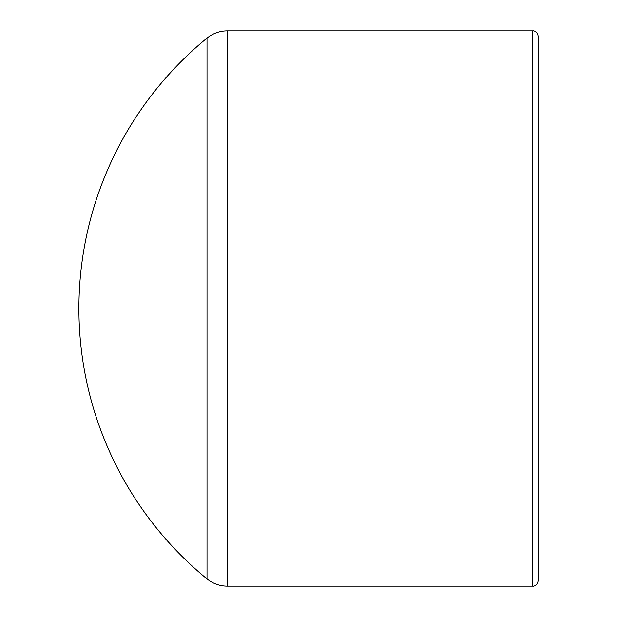 <?xml version="1.0" encoding="UTF-8"?>
<svg xmlns="http://www.w3.org/2000/svg" width="617" height="617" viewBox="0 0 617 617"><rect width="100%" height="100%" fill="white"/><g stroke="black" fill="none" stroke-linecap="round" stroke-linejoin="round"><path stroke-width="0.93" d="M538.093 580.813L538.093 36.187C537.23 30.711 532.679 30.619 532.756 30.85L532.756 586.15C532.679 586.381 537.23 586.289 538.093 580.813M538.093 89.581L538.093 527.419M207.011 578.908L207.011 38.092C212.942 33.341 219.706 30.927 227.303 30.85L227.303 586.15C219.706 586.073 212.942 583.659 207.011 578.908M532.756 30.85L227.303 30.85M532.756 586.15L227.303 586.15M206.957 38.138A349.438 349.438 0 0 0 206.957 578.862"/></g></svg>
